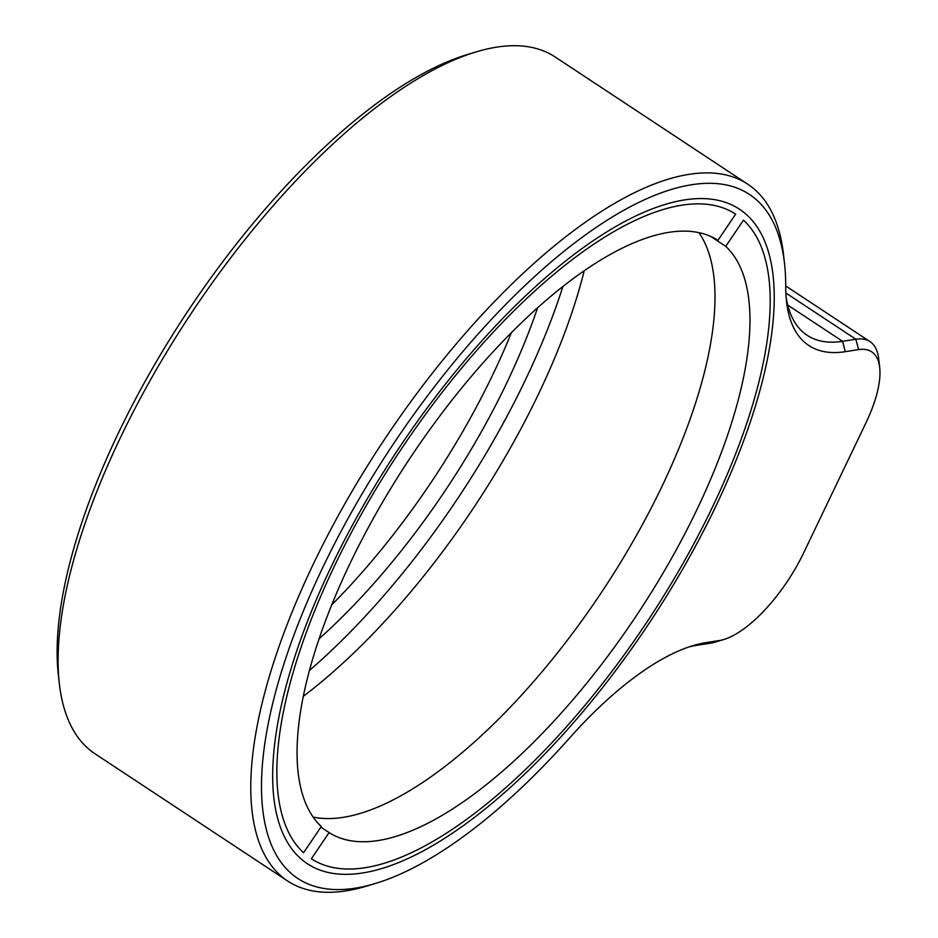 <?xml version="1.0" encoding="UTF-8"?>
<svg xmlns="http://www.w3.org/2000/svg" width="938" height="938" viewBox="0 0 938 938"><rect width="100%" height="100%" fill="white"/><g stroke="black" fill="none" stroke-linecap="round" stroke-linejoin="round"><path stroke-width="1.41" d="M59.305 683.356L58.297 674.445A409.918 159.507 -56.6 0 1 186.205 313.644A409.918 159.507 -56.6 0 1 467.863 54.392L476.445 51.813A417.516 162.462 123.4 0 0 189.57 315.872A417.516 162.462 123.4 0 0 59.305 683.356A417.516 162.462 123.4 0 0 95.019 753.789L287.579 880.97A417.516 162.462 -56.6 0 1 345.114 503.343A417.516 162.462 -56.6 0 1 689.348 174.304A417.516 162.462 -56.6 0 1 747.797 184.211A417.516 162.462 -56.6 0 1 783.523 254.644L784.52 263.555A409.918 159.507 123.4 0 0 692.056 184.68A409.918 159.507 123.4 0 0 322.649 567.748A409.918 159.507 123.4 0 0 354.986 888.216A409.918 159.507 123.4 0 0 374.966 883.608A409.918 159.507 123.4 0 0 569.495 738.1A260.623 101.421 -56.6 0 1 693.182 645.579A260.623 101.421 -56.6 0 1 705.892 642.647L719.176 640.572A93.624 36.43 123.4 0 0 723.737 639.528A93.624 36.43 123.4 0 0 803.549 553.08L865.973 422.804A93.624 36.43 123.4 0 0 879.703 367.626A93.624 36.43 123.4 0 0 858.587 349.604L845.302 351.68A260.623 101.421 -56.6 0 1 786.513 301.532A260.623 101.421 -56.6 0 1 785.739 286.77A409.918 159.507 123.4 0 0 784.52 263.555M747.797 184.211L555.249 57.03A417.516 162.462 123.4 0 0 496.8 47.123A417.516 162.462 123.4 0 0 476.445 51.813M374.966 883.608L366.383 886.187A417.516 162.462 -56.6 0 1 346.028 890.877A417.516 162.462 -56.6 0 1 287.579 880.97M684.775 199.876A392.213 152.613 -56.6 0 1 715.717 506.497A392.213 152.613 -56.6 0 1 362.267 873.02A392.213 152.613 -56.6 0 1 273.802 797.546A392.213 152.613 -56.6 0 1 396.176 452.327A392.213 152.613 -56.6 0 1 665.663 204.285A392.213 152.613 -56.6 0 1 684.775 199.876M584.175 270.965A379.562 147.7 -56.6 0 1 303.15 696.43M309.259 670.635A392.213 152.613 123.4 0 0 562.847 286.711M331.536 605.069A354.247 137.851 123.4 0 0 511.292 332.931M318.897 639.001A354.247 137.851 123.4 0 0 537.533 307.992M786.091 296.959A253.037 98.467 123.4 0 0 807.161 335.312A253.037 98.467 123.4 0 0 842.582 341.315L855.866 339.239A101.21 39.384 -56.6 0 1 870.042 341.643A101.21 39.384 -56.6 0 1 878.695 358.715L879.703 367.626M723.737 639.528L715.155 642.096A101.21 39.384 -56.6 0 1 710.218 643.234L696.934 645.309A253.037 98.467 123.4 0 0 688.809 646.986M735.673 214.122A385.881 150.15 123.4 0 0 404.36 444.518A385.881 150.15 123.4 0 0 303.56 852.748L321.288 826.542A354.247 137.851 123.4 0 1 414.127 452.046A354.247 137.851 123.4 0 1 717.945 240.327L735.673 214.122M710.969 236.587L725.754 246.354L743.482 220.149A385.881 150.15 123.4 0 1 642.682 628.378A385.881 150.15 123.4 0 1 311.369 858.774L329.097 832.569A354.247 137.851 123.4 0 0 632.915 620.839A354.247 137.851 123.4 0 0 725.754 246.354M329.097 832.569L320.878 827.14M313.046 817.033A354.247 137.851 123.4 0 0 603.533 589.299A354.247 137.851 123.4 0 0 698.986 232.741M787.732 305.084L842.582 341.315L845.302 351.68M785.856 292.996L855.866 339.239L858.587 349.604M705.892 642.647L696.934 645.309M719.176 640.572L710.218 643.234M870.042 341.643L785.739 285.961"/></g></svg>
